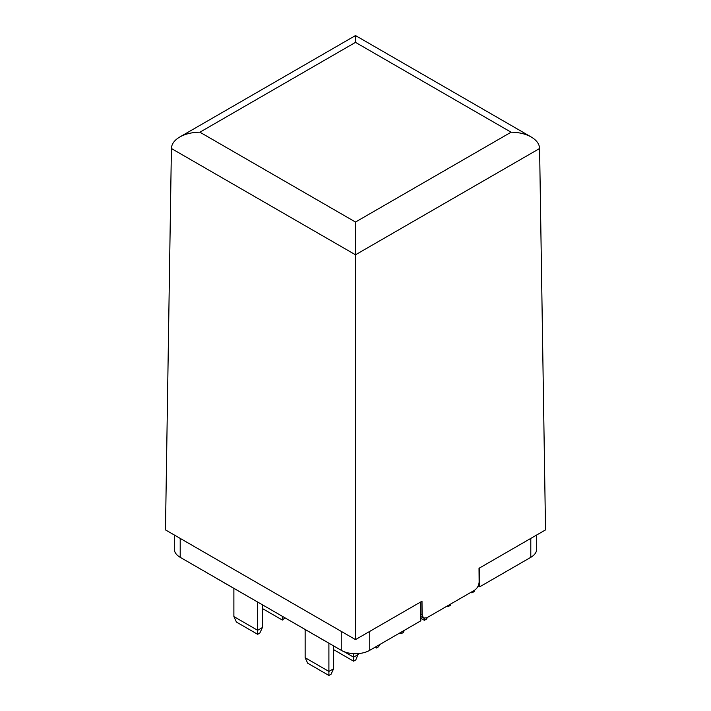 <?xml version="1.0" encoding="UTF-8"?>
<svg xmlns="http://www.w3.org/2000/svg" width="711" height="711" viewBox="0 0 711 711"><rect width="100%" height="100%" fill="white"/><g stroke="black" fill="none" stroke-linecap="round" stroke-linejoin="round"><path stroke-width="1.07" d="M355.5 639.607L165.476 529.899L171.404 148.51C171.591 144.049 174.373 140.218 179.75 137.019C185.367 133.881 192.086 132.273 199.907 132.202L355.5 222.036L355.5 639.607L422.005 601.213L422.112 614.988L420.823 614.233M171.404 148.51L355.5 254.796L539.596 148.51L545.524 529.899L479.018 568.293L479.125 582.069C478.858 585.58 477.294 588.326 474.415 590.326L426.911 617.752L423.534 618.081L422.112 614.988M199.907 132.202L355.5 42.367L355.5 35.55L355.5 42.216M539.596 148.51C539.409 144.049 536.627 140.218 531.25 137.019C525.633 133.881 518.914 132.273 511.093 132.202L355.5 222.036M278.356 613.993L326.225 641.695A4.453 2.568 0 0 0 326.9 642.024M216.402 578.221A4.453 2.568 0 0 0 216.962 578.621L264.759 606.145M474.815 590.077L474.095 591.623L471.891 592.894L471.891 591.783M470.922 592.334L471.891 592.894M451.05 603.817L450.339 605.337L448.134 606.607L448.134 605.496M447.175 606.048L448.134 606.607M427.293 617.53L426.591 619.05L424.387 620.321L424.387 618.366M420.823 618.268L424.387 620.321M257.64 602.101L257.64 630.293L233.883 616.579L233.883 588.388M233.883 616.579L236.434 622.063L257.64 634.31L259.844 633.039L262.386 627.555L262.386 604.848M262.386 627.555L257.64 630.293L257.64 634.31M401.102 632.203L401.102 633.759L403.306 632.488L404.301 630.355M399.751 632.986L401.102 633.759M353.598 653.658L353.598 661.186L355.802 659.915L358.353 653.596M358.353 654.431L353.598 657.168L344.008 651.64M333.646 649.667L353.598 661.186M376.403 646.468L376.403 648.023L378.608 646.752L379.594 644.619M375.053 647.241L376.403 648.023M262.386 608.527L282.338 620.045L284.96 617.877M282.338 616.366L282.338 620.045M328.9 643.171L328.9 675.45L331.104 674.179L333.646 668.696L333.646 645.917M333.646 668.696L328.9 671.433L305.143 657.719L305.143 629.528M305.143 657.719L307.694 663.203L328.9 675.45M478.201 585.926L479.729 586.806L530.797 557.326A20.157 11.634 0 0 0 536.698 549.096L536.698 534.992M479.729 586.806L479.729 567.885M174.302 534.992L174.302 549.096A20.157 11.634 0 0 0 180.203 557.326L341.244 650.307A20.157 11.634 0 0 0 369.756 650.307L420.823 620.819L420.823 601.897M355.5 42.367L511.093 132.202M530.797 557.326L530.797 538.405M180.203 557.326L180.203 538.405M369.756 650.307L369.756 631.377M341.244 650.307L341.244 631.377M423.525 618.072L420.823 616.508M179.75 137.019L355.5 35.55L531.25 137.019"/></g></svg>
